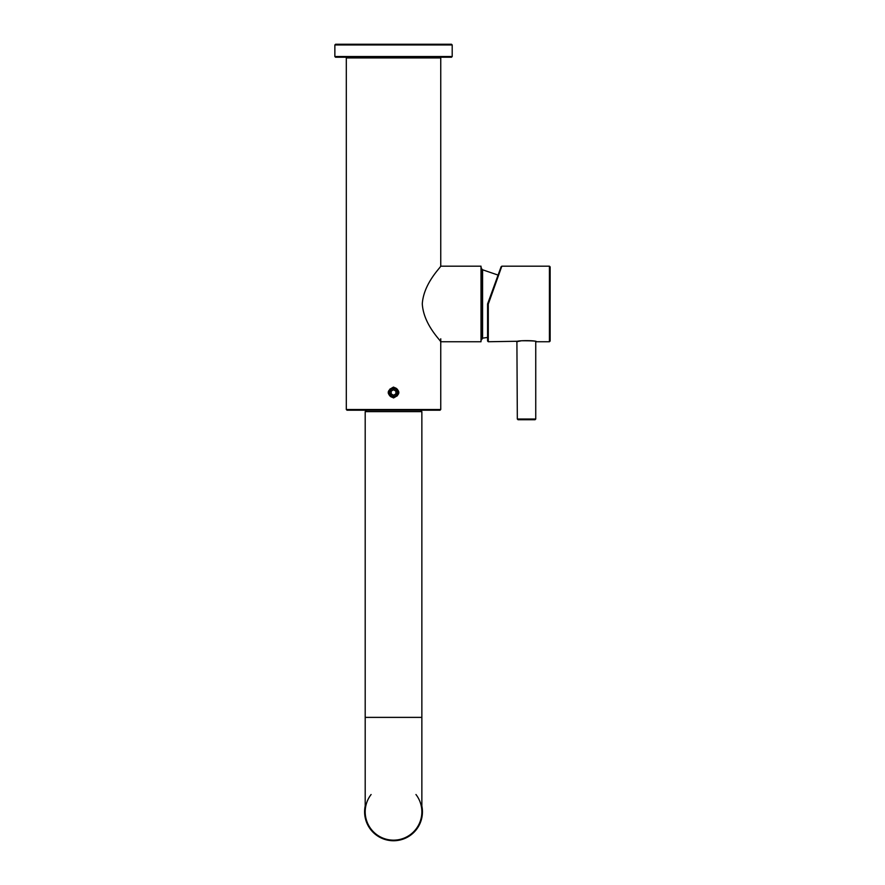 <?xml version="1.0" encoding="UTF-8"?>
<svg xmlns="http://www.w3.org/2000/svg" width="885" height="885" viewBox="0 0 885 885"><rect width="100%" height="100%" fill="white"/><g stroke="black" fill="none" stroke-linecap="round" stroke-linejoin="round"><path stroke-width="1.33" d="M334.862 44.958L452.202 44.958L451.494 44.25L335.57 44.25L334.862 44.958L334.862 56.529L335.57 57.237L451.494 57.237L452.202 56.529L334.862 56.529M446.77 44.25L340.283 44.25M440.63 266.186C441.493 266.684 423.694 282.879 422.289 303.832C423.539 324.95 441.449 341.145 440.63 341.743L481.009 341.743L481.009 266.186L440.63 266.186M498.089 275.091L482.59 269.781L482.59 338.159L481.473 339.851L481.473 268.078M481.009 341.743L481.009 266.186M365.428 410.209L421.625 410.209M481.473 303.964L481.473 268.664L482.59 269.781M397.31 392.509A3.772 3.772 0 0 1 391.635 395.772A3.772 3.772 0 0 1 391.635 389.234A3.772 3.772 0 0 1 397.31 392.509M395.894 391.137L393.526 389.776L391.17 391.137L391.17 393.869L393.526 395.23L395.894 393.869L395.894 391.137M421.857 806.014A28.917 28.917 0 0 1 422.455 811.833A28.917 28.917 0 0 0 421.857 806.014A28.917 28.917 0 0 1 393.526 840.75A28.917 28.917 0 0 1 365.195 806.014A28.917 28.917 0 0 0 364.609 811.833M549.43 266.186L549.43 341.743L550.138 341.035L550.138 266.894L549.43 266.186L501.817 266.186L487.58 303.964L488.288 304.097L501.817 266.186M517.083 341.267L488.288 341.743L487.58 341.035L487.58 303.964L501.153 266.65M535.978 341.267L536.321 341.721C536.808 341.035 531.841 340.714 521.42 340.769L516.619 341.743C515.955 340.283 537.118 340.271 536.454 341.743L535.746 341.577L535.746 419.025L535.038 419.733L518.035 419.733L517.327 419.025L516.906 341.643M371.103 794.52A28.331 28.331 0 0 0 374.366 832.697A28.331 28.331 0 0 0 412.687 832.697A28.331 28.331 0 0 0 415.961 794.52A28.331 28.331 0 0 1 412.687 832.697A28.331 28.331 0 0 1 374.366 832.697A28.331 28.331 0 0 1 371.103 794.52M393.526 840.164A28.331 28.331 0 0 0 421.857 811.833A28.331 28.331 0 0 1 393.526 840.164A28.331 28.331 0 0 1 365.195 811.833A28.331 28.331 0 0 0 393.526 840.164M421.857 411.625L421.857 717.381L365.195 717.381L365.195 411.625L421.857 411.625L420.685 410.452M393.526 388.681A3.828 3.828 0 0 0 389.699 392.509A3.828 3.828 0 0 0 393.526 396.336A3.828 3.828 0 0 0 397.354 392.509A3.828 3.828 0 0 0 393.526 388.681M388.57 392.509A4.956 4.956 0 0 0 393.548 397.465L397.044 396.004C398.958 393.67 398.947 391.325 397.033 389.002L393.526 387.541L390.019 389.002A4.956 4.956 0 0 0 389.986 389.035L388.57 392.509L390.019 396.015L393.526 397.465L390.019 396.015M397.022 396.026A4.956 4.956 0 0 0 397.044 396.004L393.537 397.465M398.482 392.498A4.956 4.956 0 0 0 393.515 387.541L390.019 389.002M346.312 409.501L440.752 409.501L440.044 410.209L347.02 410.209L346.312 409.501L346.312 57.945L347.02 57.237M393.526 387.077C400.595 390.694 400.595 394.312 393.526 397.94C386.468 394.312 386.468 390.694 393.526 387.077M488.288 341.743L488.288 304.097M517.327 419.025L535.746 419.025M346.312 57.945L440.752 57.945L440.044 57.237M452.202 44.958L452.202 56.529M482.59 338.159L487.58 337.439M549.43 341.743L536.454 341.743M421.857 717.381L421.857 811.833M365.195 717.381L365.195 811.833M365.195 411.625L366.379 410.452M440.752 409.501L440.752 338.789M440.752 266.186L440.752 57.945M393.526 387.541L397.033 389.002"/></g></svg>
